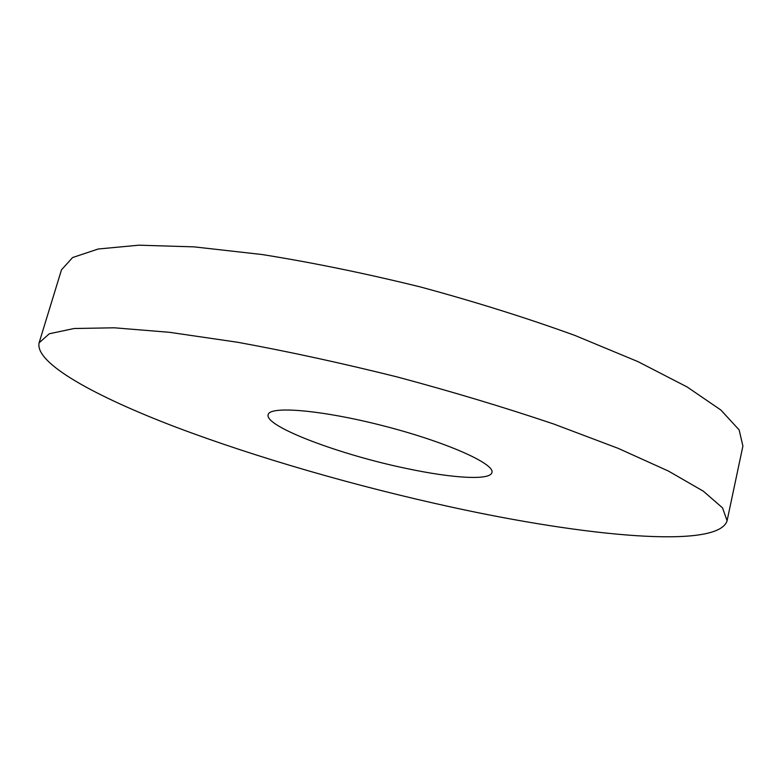 <?xml version="1.0" encoding="UTF-8"?>
<svg xmlns="http://www.w3.org/2000/svg" width="782" height="782" viewBox="0 0 782 782"><rect width="100%" height="100%" fill="white"/><g stroke="black" fill="none" stroke-linecap="round" stroke-linejoin="round"><path stroke-width="1.17" d="M39.1 342.839L61.475 269.849L72.579 257.552L98.2 249.008L138.922 245.186L194.21 246.877L262.117 254.531C312.644 262.596 365.458 273.417 420.55 286.984C475.309 301.823 526.736 317.961 574.848 335.41L637.946 361.626L687.124 386.963L720.887 410.042L739.156 429.934L742.9 446.082L727.084 520.763C718.15 549.609 584.222 536.149 451.497 507.117C356.592 486.414 256.828 457.744 175.51 426.992C95.463 396.484 34.623 363.278 39.1 342.839L49.286 333.767L74.153 328.499L114.358 327.805L169.45 332.301L237.493 342.242C288.314 351.509 341.568 363.083 397.276 376.963C452.719 391.831 504.918 407.53 553.851 424.059L618.191 448.36L668.551 471.126L703.38 491.223L722.568 507.899L727.084 520.763M406.904 468.565C340.326 454.909 264.16 426.385 268.167 414.695C269.487 405.555 322.555 410.051 384.558 426.141C446.59 442.133 495.182 463.922 491.907 472.553C490.197 480.647 452.387 478.242 406.904 468.565"/></g></svg>
